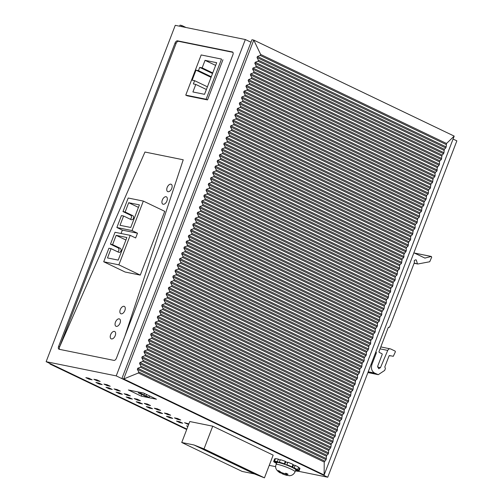 <?xml version="1.0" encoding="UTF-8"?>
<svg xmlns="http://www.w3.org/2000/svg" width="503" height="503" viewBox="0 0 503 503"><rect width="100%" height="100%" fill="white"/><g stroke="black" fill="none" stroke-linecap="round" stroke-linejoin="round"><path stroke-width="0.75" d="M50.124 363.594L49.96 364.015L51.784 364.386L186.871 429.103L46.138 361.682L116.231 375.892L245.345 39.536L175.258 25.326L46.138 361.682M298.216 471.236L327.742 477.221L456.862 140.859L453.077 139.048M250.984 42.233L245.345 39.536M269.243 465.363L275.732 466.677M59.58 349.365A2.71 1.528 -64.4 0 1 59.593 346.944L144.965 152.032L183.224 159.784L124.87 336.199L183.224 159.784L144.965 152.032L59.593 346.944L176.063 43.516A2.71 1.528 -64.4 0 1 178.559 41.315L177.553 40.837A2.71 1.528 -64.4 0 0 175.057 43.032L58.581 346.46A2.71 1.528 -64.4 0 0 58.945 349.208A2.71 1.528 -64.4 0 0 59.147 349.277L113.936 360.387A2.71 1.528 -64.4 0 0 116.432 358.186L232.902 54.758A2.71 1.528 -64.4 0 0 232.543 52.01A2.71 1.528 -64.4 0 0 232.336 51.941L232.726 52.123M177.553 40.837L232.336 51.941M327.742 477.221L116.231 375.892M97.098 380.809L93.872 379.268L96.934 379.884L100.16 381.431L97.098 380.809L97.375 380.092M89.062 379.18L85.843 377.64L88.899 378.256L92.124 379.803L89.062 379.18L89.339 378.463M141.299 396.15L128.41 389.976L143.562 393.044L156.452 399.219L141.299 396.15L141.921 394.528M99.135 384.009L95.91 382.462L98.972 383.085L102.197 384.625L99.135 384.009L99.412 383.292M107.17 385.638L103.945 384.091L107.007 384.713L110.232 386.254L107.17 385.638L107.441 384.921M109.208 388.832L105.982 387.285L109.044 387.907L112.27 389.454L109.208 388.832L109.484 388.115M117.243 390.46L114.018 388.913L117.08 389.536L120.305 391.083L117.243 390.46L117.513 389.743M119.28 393.654L116.055 392.114L119.117 392.73L122.342 394.277L119.28 393.654L119.557 392.944M127.316 395.283L124.09 393.742L127.152 394.358L130.378 395.905L127.316 395.283L127.586 394.572M129.353 398.483L126.127 396.936L129.189 397.559L132.415 399.099L129.353 398.483L129.623 397.766M137.388 400.111L134.163 398.565L137.225 399.187L140.444 400.728L137.388 400.111L137.659 399.395M139.425 403.305L136.2 401.765L139.262 402.381L142.487 403.928L139.425 403.305L139.696 402.595M147.461 404.934L144.235 403.393L147.297 404.01L150.516 405.556L147.461 404.934L147.731 404.223M149.498 408.134L146.272 406.587L149.334 407.21L152.554 408.75L149.498 408.134L149.768 407.417M157.527 409.763L154.308 408.216L157.37 408.838L160.589 410.379L157.527 409.763L157.804 409.046M159.57 412.957L156.345 411.41L159.407 412.032L162.626 413.579L159.57 412.957L159.841 412.24M167.6 414.585L164.38 413.038L167.442 413.661L170.662 415.208L167.6 414.585L167.876 413.868M169.643 417.779L166.418 416.239L169.48 416.861L172.699 418.402L169.643 417.779L169.913 417.069M177.672 419.408L174.453 417.867L177.515 418.49L180.734 420.03L177.672 419.408L177.949 418.697M179.709 422.608L176.49 421.061L179.552 421.684L182.771 423.23L179.709 422.608L179.986 421.891M188.669 424.425L187.745 424.236L188.021 423.52M187.745 424.236L184.526 422.69L188.858 423.922M187.864 426.513L186.563 425.89L187.996 426.179M178.559 41.315L232.914 52.337M222.942 59.756L207.525 99.915L187.173 95.79L185.758 95.117L206.117 99.242L221.534 59.077L201.175 54.953L185.758 95.117M264.446 477.85L273.167 455.133L212.738 426.186L189.782 421.533L181.734 442.489L193.976 444.973L204.017 448.902L264.446 477.85L254.411 473.92L242.169 471.443L181.734 442.489M121.871 378.596L251.946 39.724L253.77 40.095L123.694 378.96L121.871 378.596L322.304 474.612L324.127 474.983L454.203 136.112L446.513 143.487L446.161 146.92L445.765 147.951L444.312 149.265L443.942 152.692L443.545 153.723L442.099 155.037L441.332 159.501L439.88 160.815L439.484 161.847L439.509 164.242L437.27 167.618L436.9 171.045L435.453 172.359L435.051 173.39L435.076 175.786L434.68 176.817L433.234 178.131L432.467 182.595L431.021 183.909L430.247 188.367L428.801 189.681L428.405 190.712L428.43 193.108L428.034 194.139L426.588 195.453L426.211 198.88L423.972 202.263L423.998 204.652L423.601 205.683L422.155 206.997L421.382 211.461L419.936 212.775L419.54 213.806L419.565 216.202L419.169 217.233L417.723 218.547L416.949 223.005L415.503 224.319L415.107 225.35L415.132 227.746L414.736 228.777L413.29 230.091L412.517 234.555L411.07 235.869L410.674 236.9L410.7 239.29L408.461 242.672L408.09 246.099L406.638 247.413L406.242 248.444L406.267 250.84L404.028 254.216L403.658 257.643L402.205 258.957L401.438 263.421L399.992 264.735L399.596 265.766L399.621 268.162L399.225 269.193L397.779 270.507L397.005 274.965L395.559 276.279L395.163 277.31L395.188 279.706L394.792 280.737L393.346 282.051L392.573 286.515L391.127 287.823L390.73 288.86L390.359 292.287L388.913 293.601L388.14 298.059L386.694 299.373L386.298 300.404L386.323 302.8L385.927 303.831L384.481 305.145L384.103 308.572L381.865 311.954L381.494 315.381L380.048 316.695L379.275 321.153L377.828 322.467L377.432 323.498L377.457 325.894L375.219 329.27L375.244 331.666L374.842 332.697L373.396 334.011L372.629 338.475L371.183 339.783L370.786 340.82L370.415 344.247L368.963 345.561L368.592 348.988L366.354 352.364L366.379 354.76L364.134 358.136L364.159 360.532L363.763 361.563L362.317 362.877L361.55 367.341L360.104 368.655L359.702 369.686L359.727 372.075L357.488 375.458L357.514 377.854L357.117 378.885L355.671 380.199L354.898 384.657L353.452 385.971L353.081 389.397L352.685 390.429L351.239 391.743L350.465 396.207L349.019 397.521L348.623 398.552L348.648 400.948L348.252 401.979L346.806 403.293L346.033 407.751L344.586 409.065L344.19 410.096L344.215 412.491L343.819 413.523L342.373 414.837L341.6 419.301L340.154 420.615L339.758 421.646L339.783 424.035L337.544 427.418L337.167 430.845L335.721 432.159L335.325 433.19L335.35 435.585L334.954 436.617L333.508 437.931L332.741 442.389L331.288 443.703L330.917 447.129L328.679 450.512L328.308 453.939L326.856 455.253L326.46 456.284L326.089 459.711L324.234 462.037L324.127 474.983L123.694 378.96L138.375 373.006L138.74 371.987L324.63 461.037M138.74 371.987L137.35 369.296L137.747 368.259L140.551 367.221L140.947 366.19L139.564 363.518L139.96 362.487L142.764 361.45L143.16 360.418L141.783 357.746L142.179 356.715L144.983 355.678L145.38 354.64L143.996 351.974L144.392 350.943L147.197 349.899L147.593 348.868L146.216 346.202L146.612 345.165L149.416 344.127L149.812 343.096L148.429 340.43L148.825 339.393L151.629 338.356L152.025 337.324L150.649 334.652L151.045 333.621L153.849 332.584L154.245 331.546L152.862 328.88L153.258 327.849L156.062 326.812L156.458 325.774L155.081 323.108L155.477 322.077L158.275 321.033L158.678 320.002L157.294 317.336L157.691 316.299L160.495 315.262L160.891 314.23L159.514 311.558L159.91 310.527L162.708 309.49L163.11 308.458L161.727 305.786L162.123 304.755L164.927 303.718L165.324 302.68L163.947 300.014L164.343 298.983L167.141 297.939L167.537 296.908L166.16 294.242L166.556 293.205L169.36 292.168L169.756 291.136L168.373 288.471L168.775 287.433L171.573 286.396L171.969 285.364L170.592 282.692L170.989 281.661L173.793 280.624L174.189 279.586L172.806 276.92L173.202 275.889L176.006 274.852L176.402 273.814L175.025 271.148L175.421 270.117L178.225 269.074L178.622 268.042L177.238 265.377L177.634 264.339L180.439 263.302L180.835 262.27L179.458 259.605L179.854 258.567L182.658 257.53L183.054 256.499L181.671 253.826L182.067 252.795L184.871 251.758L185.267 250.72L183.891 248.054L184.287 247.023L187.091 245.98L187.487 244.948L186.104 242.283L186.5 241.251L189.304 240.208L189.7 239.177L188.323 236.511L188.719 235.473L191.524 234.436L191.92 233.405L190.536 230.732L190.933 229.701L193.737 228.664L194.133 227.633L192.756 224.96L193.152 223.929L195.95 222.892L196.352 221.854L194.969 219.189L195.365 218.157L198.169 217.114L198.566 216.083L197.189 213.417L197.585 212.379L200.383 211.342L200.785 210.311L199.402 207.645L199.798 206.607L202.602 205.57L202.998 204.539L201.621 201.866L202.017 200.835L204.815 199.798L205.211 198.76L203.834 196.095L204.231 195.063L207.035 194.026L207.431 192.989L206.048 190.323L206.45 189.291L209.248 188.248L209.644 187.217L208.267 184.551L208.663 183.513L211.467 182.476L211.864 181.445L210.48 178.772L210.876 177.741L213.681 176.704L214.077 175.673L212.7 173.001L213.096 171.969L215.9 170.932L216.296 169.895L214.913 167.229L215.309 166.197L218.113 165.154L218.509 164.123L217.133 161.457L217.529 160.419L220.333 159.382L220.729 158.351L219.346 155.685L219.742 154.647L222.546 153.61L222.942 152.579L221.565 149.907L221.961 148.875L224.766 147.838L225.162 146.801L223.778 144.135L224.175 143.103L226.979 142.066L227.375 141.029L225.998 138.363L226.394 137.332L229.198 136.288L229.594 135.257L228.211 132.591L228.607 131.553L231.411 130.516L231.808 129.485L230.431 126.813L230.827 125.781L233.631 124.744L234.027 123.713L232.644 121.041L233.04 120.01L235.844 118.972L236.24 117.935L234.863 115.269L235.259 114.238L238.057 113.194L238.46 112.163L237.076 109.497L237.473 108.459L240.277 107.422L240.673 106.391L239.296 103.725L239.692 102.687L242.49 101.65L242.886 100.619L241.509 97.947L241.905 96.916L244.709 95.878L245.106 94.841L243.722 92.175L244.125 91.144L246.923 90.106L247.319 89.069L245.942 86.403L246.338 85.372L249.142 84.328L249.538 83.297L248.155 80.631L248.557 79.593L251.355 78.556L251.751 77.525L250.375 74.853L250.771 73.822L253.575 72.784L253.971 71.753L252.588 69.081L252.984 68.05L255.788 67.012L256.184 65.975L254.807 63.309L255.203 62.278L258.008 61.234L258.404 60.203L257.02 57.537L257.417 56.506L260.246 55.456L260.661 54.456L253.77 40.095L454.203 136.112M186.009 27.508L181.86 25.521L180.036 25.15L179.628 26.213M186.707 429.531L49.96 364.015M181.86 25.521L181.451 26.584M371.126 364.203L371.962 364.373C370.799 368.328 371.673 371.22 374.59 373.056L378.275 374.672L384.65 370.453L385.424 368.441L384.801 366.957L389.039 355.91L389.636 355.602L393.315 356.294L395.383 351.817L395.176 351.119L390.668 348.963C389.429 348.529 388.448 349.013 387.725 350.415L380.475 367.643L378.721 368.756L377.69 366.228L382.217 354.426L382.01 353.728L379.187 352.383L378.979 351.685L388.228 327.585L389.624 327.063L414.321 262.717L414.271 260.529L415.78 259.774L416.346 260.057L417.389 263.679L417.848 263.993L429.719 261.755L431.7 257.203L431.228 256.486L424.884 258.077M390.668 348.963L380.809 346.907M388.228 327.585L388.649 327.246M389.108 327.403L388.498 327.277L389.624 327.063M415.78 259.774L416.346 260.057L415.541 259.894M414.202 263.031L417.848 263.993M414.334 253.022L431.404 256.48L414.485 253.097M413.887 252.808L424.997 258.133M375.829 351.955L376.395 352.823L371.962 364.373M389.039 355.91L389.46 355.564M389.196 355.678L390.24 355.891M115.231 335.627A4.062 2.295 -64.4 0 0 114.69 331.502A4.062 2.295 -64.4 0 0 110.635 334.696A4.062 2.295 -64.4 0 0 111.182 338.827A4.062 2.295 -64.4 0 0 115.231 335.627A4.062 2.295 -64.4 0 0 114.69 331.502A4.062 2.295 -64.4 0 0 110.635 334.696A4.062 2.295 -64.4 0 0 111.182 338.827A4.062 2.295 -64.4 0 0 115.231 335.627M111.062 248.652L107.497 257.938L118.205 260.108L126.882 237.517L116.168 235.347L112.603 244.634L120.098 248.224A2.163 1.767 101.5 0 1 121.009 250.796A2.163 1.767 101.5 0 1 118.897 252.355A2.163 1.767 101.5 0 1 118.557 252.242L111.062 248.652L108.918 248.218L103.712 261.767L125.128 272.029L140.28 275.097L164.751 211.342L143.336 201.081L132.019 230.575L137.495 233.203L122.348 230.129L121.053 233.499M115.457 322.146A4.062 2.295 -64.4 0 0 115.998 326.277A4.062 2.295 -64.4 0 0 120.047 323.077A4.062 2.295 -64.4 0 0 119.507 318.952A4.062 2.295 -64.4 0 0 115.457 322.146A4.062 2.295 -64.4 0 0 115.998 326.277A4.062 2.295 -64.4 0 0 120.047 323.077A4.062 2.295 -64.4 0 0 119.507 318.952A4.062 2.295 -64.4 0 0 115.457 322.146M167.153 187.481A4.062 2.295 -64.4 0 0 167.694 191.605A4.062 2.295 -64.4 0 0 171.743 188.411A4.062 2.295 -64.4 0 0 171.202 184.28A4.062 2.295 -64.4 0 0 167.153 187.481A4.062 2.295 -64.4 0 0 167.694 191.605A4.062 2.295 -64.4 0 0 171.743 188.411A4.062 2.295 -64.4 0 0 171.202 184.28A4.062 2.295 -64.4 0 0 167.153 187.481M162.331 200.031A4.062 2.295 -64.4 0 0 162.871 204.155A4.062 2.295 -64.4 0 0 166.921 200.961A4.062 2.295 -64.4 0 0 166.38 196.83A4.062 2.295 -64.4 0 0 162.331 200.031A4.062 2.295 -64.4 0 0 162.871 204.155A4.062 2.295 -64.4 0 0 166.921 200.961A4.062 2.295 -64.4 0 0 166.38 196.83A4.062 2.295 -64.4 0 0 162.331 200.031A4.062 2.295 -64.4 0 0 162.871 204.155A4.062 2.295 -64.4 0 0 166.921 200.961A4.062 2.295 -64.4 0 0 166.38 196.83A4.062 2.295 -64.4 0 0 162.331 200.031M120.274 309.596A4.062 2.295 -64.4 0 0 120.814 313.721A4.062 2.295 -64.4 0 0 124.863 310.527A4.062 2.295 -64.4 0 0 124.323 306.402A4.062 2.295 -64.4 0 0 120.274 309.596A4.062 2.295 -64.4 0 0 120.814 313.721A4.062 2.295 -64.4 0 0 124.863 310.527A4.062 2.295 -64.4 0 0 124.323 306.402A4.062 2.295 -64.4 0 0 120.274 309.596M212.738 426.186L204.017 448.902M193.976 444.973L254.411 473.92M203.684 449.43L209.411 451.675L204.375 449.261L198.647 447.016L203.684 449.43L203.828 449.047M214.448 454.083L208.72 451.845L213.756 454.259L219.484 456.498L214.448 454.083M224.52 458.912L218.792 456.667L223.829 459.082L229.557 461.326L224.52 458.912M234.593 463.735L228.865 461.496L239.629 466.149L234.593 463.735M244.665 468.563L238.931 466.319L243.968 468.733L249.702 470.971L244.665 468.563M254.732 473.386L249.004 471.148L259.768 475.8L254.732 473.386M213.901 453.876L213.756 454.259M223.973 458.698L223.829 459.082M234.046 463.521L233.895 463.904M244.118 468.35L243.968 468.733M254.191 473.172L254.04 473.556M292.909 464.722A10.827 1.258 -159 0 1 293.538 465.024L292.576 467.532A10.827 1.258 -159 0 0 290.979 466.79L292.073 466.903A13.537 1.572 -159 0 0 286.873 464.753L287.666 462.515L286.704 465.03A10.827 1.258 -159 0 0 284.811 464.326L284.346 463.823A13.537 1.572 -159 0 0 279.341 462.188L280.309 459.679A13.537 1.572 -159 0 1 285.314 461.308L284.346 463.823M292.576 467.532L294.198 467.884L295.167 465.376L293.538 465.024M295.167 465.376A13.537 1.572 -159 0 1 298.568 467.218L297.606 469.727A13.537 1.572 -159 0 0 294.198 467.884M296.166 469.286L296.066 469.544A10.827 1.258 -159 0 0 295.38 469.048L297.606 469.727M296.066 469.544L298.524 470.387L299.486 467.878L298.449 467.52M295.443 470.846A13.537 1.572 -159 0 0 296.984 471.166A13.537 1.572 -159 0 0 298.191 471.305L295.839 470.292A10.827 1.258 -159 0 0 296.324 470.23L298.832 471.217A13.537 1.572 -159 0 0 298.977 471.085L299.939 468.576A13.537 1.572 -159 0 0 299.486 467.878M298.977 471.085A13.537 1.572 -159 0 0 298.524 470.387M276.487 463.571L275.191 462.439M276.625 463.219L275.072 462.741M275.336 458.95L274.808 458.742L273.846 461.251A13.537 1.572 -159 0 0 273.701 461.383A13.537 1.572 -159 0 0 274.154 462.081L276.606 462.93A10.827 1.258 -159 0 0 276.707 463.005M274.808 458.742A13.537 1.572 -159 0 0 274.663 458.874L273.701 461.383M280.158 460.063L278.348 459.151L277.386 461.66A13.537 1.572 -159 0 0 275.694 461.301A13.537 1.572 -159 0 0 274.487 461.169L276.832 462.182A10.827 1.258 -159 0 0 276.354 462.244L273.846 461.251M274.487 461.169L275.449 458.661A13.537 1.572 -159 0 1 276.656 458.793A13.537 1.572 -159 0 1 278.348 459.151M279.222 462.59L279.366 462.207L280.693 462.98A10.827 1.258 -159 0 0 279.222 462.59L277.386 461.66M284.811 464.326L285.773 461.817L285.314 461.308M287.666 462.515A10.827 1.258 -159 0 0 285.773 461.817M287.835 462.244A13.537 1.572 -159 0 1 293.035 464.388L292.073 466.903M278.354 462.534A10.154 1.182 -159 0 0 276.864 462.597L276.141 464.483A10.154 1.182 -159 0 1 277.631 464.42A10.154 1.182 -159 0 1 288.489 467.997A10.154 1.182 -159 0 1 295.091 471.757L295.814 469.871A10.154 1.182 -159 0 0 289.212 466.118A10.154 1.182 -159 0 0 278.354 462.534M286.616 475.348L282.208 473.826L287.697 475.492M285.773 475.046A4.062 0.472 -159 0 1 282.579 473.927L281.391 473.097L281.548 472.688M280.988 472.927A6.765 0.786 -159 0 0 281.391 473.097M280.448 472.946L280.976 472.971L279.756 472.254A4.062 0.472 -159 0 0 280.448 472.946L279.951 472.776C276.053 470.23 274.783 467.463 276.141 464.483M279.756 472.254L277.775 470.645A6.765 0.786 -159 0 1 278.348 470.714A6.765 0.786 -159 0 1 279.14 470.877L281.466 472.65L284.314 473.6L285.956 473.254A6.765 0.786 -159 0 1 288.087 474.241L285.924 474.562L287.144 475.278L289.571 475.712M138.646 392.233L137.979 391.912M145.952 395.867L149.171 397.414L146.725 396.917L143.5 395.371L145.952 395.867L146.492 394.453M143.5 395.371L143.688 394.886M149.718 395.993L149.171 397.414M140.834 393.415L144.053 394.962L141.607 394.465L138.382 392.918L140.834 393.415L141.161 392.56M144.053 394.962L144.6 393.541M138.382 392.918L138.715 392.063M204.539 94.325L192.907 91.967L195.799 84.435L193.353 83.938L194.604 80.675L192.152 80.178L196.007 70.137L198.459 70.634L199.71 67.371L202.156 67.867L205.048 60.335L216.68 62.693L204.539 94.325M206.387 89.509L195.799 84.435M207.418 86.818L194.604 80.675M211.053 77.349L196.007 70.137M211.273 76.777L198.459 70.634M212.53 73.513L199.71 67.371M212.744 72.941L202.156 67.867M205.048 60.335L215.636 65.409M207.525 99.915L206.117 99.242M128.693 202.715L139.406 204.884L130.736 227.475L120.022 225.306L123.587 216.02L131.082 219.61A2.163 1.767 -78.5 0 0 131.421 219.723A2.163 1.767 -78.5 0 0 133.534 218.164A2.163 1.767 -78.5 0 0 132.622 215.592L125.128 212.002L128.693 202.715L138.444 207.387M130.195 219.182A2.163 1.767 101.5 0 0 131.49 217.177A2.163 1.767 101.5 0 0 130.478 215.158L122.984 211.568L128.19 198.012L143.336 201.081M122.984 211.568L125.128 212.002M132.019 230.575L116.866 227.507L121.443 215.586L123.587 216.02M137.495 233.203L135.665 237.969L130.189 235.347L115.036 232.279L110.459 244.2L117.954 247.79A2.163 1.767 -78.5 0 1 118.96 249.809A2.163 1.767 -78.5 0 1 117.671 251.814M116.866 227.507L122.348 230.129M130.189 235.347L118.865 264.842L140.28 275.097M103.712 261.767L118.865 264.842M110.459 244.2L112.603 244.634M116.168 235.347L125.92 240.019M176.063 43.516L175.057 43.032M59.593 346.944L58.581 346.46M260.661 54.456L446.513 143.487M260.246 55.456L446.136 144.506M257.417 56.506L446.161 146.92M257.02 57.537L445.765 147.951M258.404 60.203L444.312 149.265M258.008 61.234L443.916 150.303M255.203 62.278L443.942 152.692M254.807 63.309L443.545 153.723M256.184 65.975L442.099 155.037M255.788 67.012L441.703 156.075M252.984 68.05L441.728 158.464M252.588 69.081L441.332 159.501M253.971 71.753L439.88 160.815M253.575 72.784L439.484 161.847M250.771 73.822L439.509 164.242M250.375 74.853L439.113 165.273M251.751 77.525L437.667 166.587M251.355 78.556L437.27 167.618M248.557 79.593L437.296 170.014M248.155 80.631L436.9 171.045M249.538 83.297L435.453 172.359M249.142 84.328L435.051 173.39M246.338 85.372L435.076 175.786M245.942 86.403L434.68 176.817M247.319 89.069L433.234 178.131M246.923 90.106L432.838 179.169M244.125 91.144L432.863 181.558M243.722 92.175L432.467 182.595M245.106 94.841L431.021 183.909M244.709 95.878L430.625 184.941M241.905 96.916L430.643 187.33M241.509 97.947L430.247 188.367M242.886 100.619L428.801 189.681M242.49 101.65L428.405 190.712M239.692 102.687L428.43 193.108M239.296 103.725L428.034 194.139M240.673 106.391L426.588 195.453M240.277 107.422L426.192 196.484M237.473 108.459L426.211 198.88M237.076 109.497L425.815 199.911M238.46 112.163L424.369 201.225M238.057 113.194L423.972 202.263M235.259 114.238L423.998 204.652M234.863 115.269L423.601 205.683M236.24 117.935L422.155 206.997M235.844 118.972L421.759 208.035M233.04 120.01L421.778 210.424M232.644 121.041L421.382 211.461M234.027 123.713L419.936 212.775M233.631 124.744L419.54 213.806M230.827 125.781L419.565 216.202M230.431 126.813L419.169 217.233M231.808 129.485L417.723 218.547M231.411 130.516L417.327 219.578M228.607 131.553L417.345 221.974M228.211 132.591L416.949 223.005M229.594 135.257L415.503 224.319M229.198 136.288L415.107 225.35M226.394 137.332L415.132 227.746M225.998 138.363L414.736 228.777M227.375 141.029L413.29 230.091M226.979 142.066L412.894 231.129M224.175 143.103L412.919 233.518M223.778 144.135L412.517 234.555M225.162 146.801L411.07 235.869M224.766 147.838L410.674 236.9M221.961 148.875L410.7 239.29M221.565 149.907L410.303 240.327M222.942 152.579L408.857 241.641M222.546 153.61L408.461 242.672M219.742 154.647L408.486 245.068M219.346 155.685L408.09 246.099M220.729 158.351L406.638 247.413M220.333 159.382L406.242 248.444M217.529 160.419L406.267 250.84M217.133 161.457L405.871 251.871M218.509 164.123L404.425 253.185M218.113 165.154L404.028 254.216M215.309 166.197L404.054 256.612M214.913 167.229L403.658 257.643M216.296 169.895L402.205 258.957M215.9 170.932L401.809 259.994M213.096 171.969L401.834 262.384M212.7 173.001L401.438 263.421M214.077 175.673L399.992 264.735M213.681 176.704L399.596 265.766M210.876 177.741L399.621 268.162M210.48 178.772L399.225 269.193M211.864 181.445L397.779 270.507M211.467 182.476L397.376 271.538M208.663 183.513L397.401 273.934M208.267 184.551L397.005 274.965M209.644 187.217L395.559 276.279M209.248 188.248L395.163 277.31M206.45 189.291L395.188 279.706M206.048 190.323L394.792 280.737M207.431 192.989L393.346 282.051M207.035 194.026L392.95 283.088M204.231 195.063L392.969 285.478M203.834 196.095L392.573 286.515M205.211 198.76L391.127 287.823M204.815 199.798L390.73 288.86M202.017 200.835L390.756 291.25M201.621 201.866L390.359 292.287M202.998 204.539L388.913 293.601M202.602 205.57L388.517 294.632M199.798 206.607L388.536 297.028M199.402 207.645L388.14 298.059M200.785 210.311L386.694 299.373M200.383 211.342L386.298 300.404M197.585 212.379L386.323 302.8M197.189 213.417L385.927 303.831M198.566 216.083L384.481 305.145M198.169 217.114L384.085 306.176M195.365 218.157L384.103 308.572M194.969 219.189L383.707 309.603M196.352 221.854L382.261 310.917M195.95 222.892L381.865 311.954M193.152 223.929L381.89 314.344M192.756 224.96L381.494 315.381M194.133 227.633L380.048 316.695M193.737 228.664L379.652 317.726M190.933 229.701L379.671 320.122M190.536 230.732L379.275 321.153M191.92 233.405L377.828 322.467M191.524 234.436L377.432 323.498M188.719 235.473L377.457 325.894M188.323 236.511L377.061 326.925M189.7 239.177L375.615 328.239M189.304 240.208L375.219 329.27M186.5 241.251L375.244 331.666M186.104 242.283L374.842 332.697M187.487 244.948L373.396 334.011M187.091 245.98L373 335.048M184.287 247.023L373.025 337.438M183.891 248.054L372.629 338.475M185.267 250.72L371.183 339.783M184.871 251.758L370.786 340.82M182.067 252.795L370.812 343.209M181.671 253.826L370.415 344.247M183.054 256.499L368.963 345.561M182.658 257.53L368.567 346.592M179.854 258.567L368.592 348.988M179.458 259.605L368.196 350.019M180.835 262.27L366.75 351.333M180.439 263.302L366.354 352.364M177.634 264.339L366.379 354.76M177.238 265.377L365.983 355.791M178.622 268.042L364.53 357.105M178.225 269.074L364.134 358.136M175.421 270.117L364.159 360.532M175.025 271.148L363.763 361.563M176.402 273.814L362.317 362.877M176.006 274.852L361.921 363.914M173.202 275.889L361.946 366.303M172.806 276.92L361.55 367.341M174.189 279.586L360.104 368.655M173.793 280.624L359.702 369.686M170.989 281.661L359.727 372.075M170.592 282.692L359.331 373.113M171.969 285.364L357.885 374.427M171.573 286.396L357.488 375.458M168.775 287.433L357.514 377.854M168.373 288.471L357.117 378.885M169.756 291.136L355.671 380.199M169.36 292.168L355.275 381.23M166.556 293.205L355.294 383.626M166.16 294.242L354.898 384.657M167.537 296.908L353.452 385.971M167.141 297.939L353.056 387.008M164.343 298.983L353.081 389.397M163.947 300.014L352.685 390.429M165.324 302.68L351.239 391.743M164.927 303.718L350.843 392.78M162.123 304.755L350.861 395.169M161.727 305.786L350.465 396.207M163.11 308.458L349.019 397.521M162.708 309.49L348.623 398.552M159.91 310.527L348.648 400.948M159.514 311.558L348.252 401.979M160.891 314.23L346.806 403.293M160.495 315.262L346.41 404.324M157.691 316.299L346.429 406.72M157.294 317.336L346.033 407.751M158.678 320.002L344.586 409.065M158.275 321.033L344.19 410.096M155.477 322.077L344.215 412.491M155.081 323.108L343.819 413.523M156.458 325.774L342.373 414.837M156.062 326.812L341.977 415.874M153.258 327.849L341.996 418.263M152.862 328.88L341.6 419.301M154.245 331.546L340.154 420.615M153.849 332.584L339.758 421.646M151.045 333.621L339.783 424.035M150.649 334.652L339.387 425.073M152.025 337.324L337.941 426.387M151.629 338.356L337.544 427.418M148.825 339.393L337.57 429.814M148.429 340.43L337.167 430.845M149.812 343.096L335.721 432.159M149.416 344.127L335.325 433.19M146.612 345.165L335.35 435.585M146.216 346.202L334.954 436.617M147.593 348.868L333.508 437.931M147.197 349.899L333.112 438.968M144.392 350.943L333.137 441.357M143.996 351.974L332.741 442.389M145.38 354.64L331.288 443.703M144.983 355.678L330.892 444.74M142.179 356.715L330.917 447.129M141.783 357.746L330.521 448.167M143.16 360.418L329.075 449.481M142.764 361.45L328.679 450.512M139.96 362.487L328.704 452.907M139.564 363.518L328.308 453.939M140.947 366.19L326.856 455.253M140.551 367.221L326.46 456.284M137.747 368.259L326.485 458.679M137.35 369.296L326.089 459.711M138.375 373.006L324.234 462.037M367.963 372.44L377.206 374.314M368.221 371.767L374.59 373.056M375.559 352.653L376.395 352.823M375.791 352.05L376.187 352.131M377.539 367.045L380.475 367.643M380.061 348.862L387.725 350.415M284.314 473.6A4.062 0.472 -159 0 0 281.12 472.487M287.144 475.278A4.062 0.472 -159 0 0 286.446 474.587M285.427 474.882L286.037 473.292M282.805 473.971L283.07 473.279M280.102 472.418L280.265 471.984M286.22 474.549L286.609 473.543M132.622 215.592L130.478 215.158M117.954 247.79L120.098 248.224M367.913 372.572L378.275 374.672M414.114 263.264L417.704 263.993M289.08 475.731C291.885 475.693 293.89 474.367 295.091 471.757M281.152 472.499L280.976 472.971M286.358 473.43L285.924 474.562"/></g></svg>
